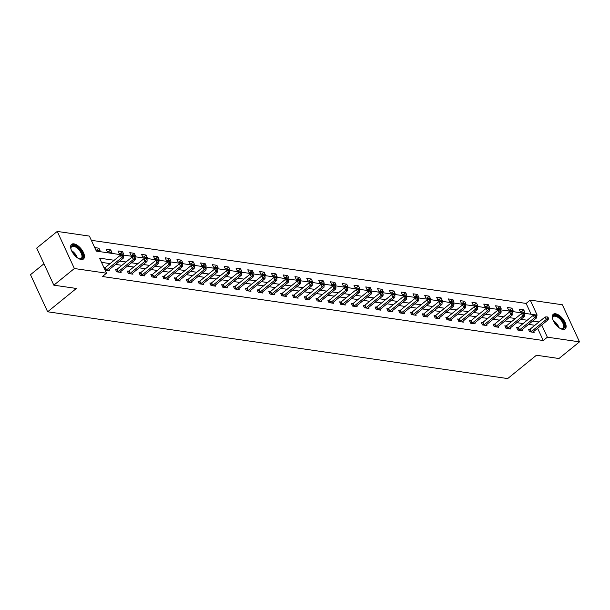 <?xml version="1.0" encoding="UTF-8"?>
<svg xmlns="http://www.w3.org/2000/svg" width="610" height="610" viewBox="0 0 610 610"><rect width="100%" height="100%" fill="white"/><g stroke="black" fill="none" stroke-linecap="round" stroke-linejoin="round"><path stroke-width="0.91" d="M562.817 329.423A9.432 4.567 -129.1 0 1 554.345 322.644A9.432 4.567 -129.1 0 1 553.262 314.287A9.432 4.567 -129.1 0 1 555.596 313.784A9.432 4.567 -129.1 0 1 564.067 320.563A9.432 4.567 -129.1 0 1 565.15 328.927A9.432 4.567 -129.1 0 1 562.817 329.423M81.145 259.494A9.432 4.567 -129.1 0 1 72.666 252.715A9.432 4.567 -129.1 0 1 71.591 244.351A9.432 4.567 -129.1 0 1 73.917 243.855A9.432 4.567 -129.1 0 1 82.396 250.634A9.432 4.567 -129.1 0 1 83.471 258.998A9.432 4.567 -129.1 0 1 81.145 259.494M43.95 263.772L30.5 274.691L47.641 311.779L507.68 378.574L536.426 355.241L558.966 358.52L579.5 341.852L547.353 337.185L541.718 325M47.641 311.779L76.387 288.454L53.84 285.183L36.707 248.087L57.241 231.426L89.388 236.093L96.334 251.129L537.166 315.134L530.212 300.097L562.359 304.764L579.5 341.852M531.112 314.257L526.11 303.429L91.332 240.31M526.11 303.429L530.212 300.097M95.846 250.077L100.078 250.695L98.927 248.186L94.687 247.576M107.345 251.747L111.882 252.41L110.723 249.902L106.186 249.246L107.345 251.747M119.141 253.463L123.685 254.118L122.526 251.617L117.982 250.954L119.141 253.463M130.944 255.178L135.481 255.834L134.322 253.325L129.785 252.67L130.944 255.178M142.74 256.886L147.284 257.55L146.125 255.041L141.581 254.385L142.74 256.886M154.543 258.602L159.08 259.258L157.921 256.757L153.384 256.093L154.543 258.602M166.339 260.317L170.884 260.973L169.725 258.465L165.188 257.809L166.339 260.317M178.143 262.025L182.68 262.689L181.521 260.18L176.984 259.524L178.143 262.025M189.939 263.741L194.483 264.397L193.324 261.896L188.787 261.233L189.939 263.741M201.742 265.457L206.279 266.113L205.12 263.604L200.583 262.948L201.742 265.457M213.538 267.165L218.083 267.828L216.924 265.319L212.387 264.664L213.538 267.165M225.342 268.88L229.879 269.536L228.719 267.035L224.183 266.372L225.342 268.88M237.137 270.596L241.682 271.252L240.523 268.743L235.986 268.087L237.137 270.596M248.941 272.304L253.478 272.967L252.319 270.459L247.782 269.803L248.941 272.304M260.744 274.02L265.281 274.675L264.122 272.174L259.585 271.511L260.744 274.02M272.54 275.735L277.077 276.391L275.918 273.882L271.381 273.227L272.54 275.735M284.344 277.443L288.881 278.107L287.722 275.598L283.185 274.942L284.344 277.443M296.14 279.159L300.677 279.815L299.518 277.314L294.981 276.65L296.14 279.159M307.943 280.875L312.48 281.53L311.321 279.022L306.784 278.366L307.943 280.875M319.739 282.582L324.276 283.246L323.117 280.737L318.58 280.082L319.739 282.582M331.543 284.298L336.079 284.954L334.921 282.453L330.384 281.789L331.543 284.298M343.338 286.014L347.875 286.669L346.716 284.161L342.179 283.505L343.338 286.014M355.142 287.722L359.679 288.385L358.52 285.877L353.983 285.221L355.142 287.722M366.938 289.437L371.475 290.093L370.323 287.592L365.779 286.929L366.938 289.437M378.741 291.153L383.278 291.809L382.119 289.3L377.582 288.644L378.741 291.153M390.537 292.861L395.074 293.524L393.923 291.016L389.378 290.36L390.537 292.861M402.341 294.577L406.878 295.24L405.719 292.731L401.182 292.068L402.341 294.577M414.137 296.292L418.673 296.948L417.522 294.447L412.978 293.784L414.137 296.292M425.94 298L430.477 298.664L429.318 296.155L424.781 295.499L425.94 298M437.736 299.716L442.273 300.379L441.121 297.871L436.577 297.207L437.736 299.716M449.539 301.431L454.076 302.087L452.917 299.586L448.38 298.923L449.539 301.431M461.335 303.139L465.88 303.803L464.721 301.294L460.176 300.638L461.335 303.139M473.139 304.855L477.676 305.518L476.517 303.01L471.98 302.346L473.139 304.855M484.935 306.571L489.479 307.226L488.32 304.725L483.776 304.062L484.935 306.571M496.738 308.279L501.275 308.942L500.116 306.433L495.579 305.778L496.738 308.279M508.534 309.994L513.079 310.658L511.92 308.149L507.383 307.486L508.534 309.994M520.338 311.71L524.875 312.366L523.716 309.865L519.179 309.201L520.338 311.71M114.215 260.272L99.575 258.152L106.521 273.188L102.419 276.521L543.243 340.517L537.616 328.332M534.901 325.282L528.596 324.367M523.098 323.567L516.792 322.652M511.302 321.851L504.996 320.936M499.498 320.143L493.193 319.221M487.703 318.428L481.389 317.513M475.899 316.712L469.593 315.797M464.103 315.004L457.79 314.081M452.3 313.288L445.994 312.373M440.504 311.573L434.19 310.658M428.7 309.865L422.394 308.942M416.904 308.149L410.591 307.234M405.101 306.433L398.795 305.518M393.297 304.725L386.992 303.803M381.502 303.01L375.196 302.095M369.698 301.294L363.392 300.379M357.902 299.579L351.596 298.664M346.099 297.871L339.793 296.956M334.303 296.155L327.997 295.24M322.499 294.439L316.193 293.524M310.704 292.731L304.398 291.816M298.9 291.016L292.594 290.101M287.104 289.3L280.798 288.385M275.301 287.592L268.995 286.677M263.505 285.877L257.199 284.962M251.701 284.161L245.395 283.246M239.905 282.453L233.6 281.538M228.102 280.737L221.796 279.822M216.306 279.022L210 278.107M204.502 277.314L198.197 276.399M192.707 275.598L186.401 274.683M180.903 273.882L174.597 272.967M169.107 272.174L162.794 271.259M157.304 270.459L150.998 269.544M145.508 268.743L139.194 267.828M133.704 267.035L127.398 266.12M121.908 265.319L115.595 264.404M110.105 263.604L101.519 262.361M105.111 270.131L109.343 270.741L108.923 269.826M104.874 267.76L103.952 267.622M116.67 269.467L115.45 269.292L116.609 271.801L121.146 272.457L120.719 271.534M128.474 271.183L127.246 271.008L128.405 273.509L132.942 274.172L132.523 273.25M140.277 272.899L139.049 272.716L140.208 275.224L144.745 275.88L144.318 274.965M152.073 274.607L150.845 274.431L152.004 276.94L156.549 277.596L156.122 276.673M163.876 276.322L162.649 276.147L163.808 278.648L168.345 279.311L167.918 278.389M175.672 278.038L174.445 277.855L175.604 280.364L180.148 281.019L179.721 280.104M187.476 279.746L186.248 279.571L187.407 282.079L191.944 282.735L191.517 281.812M199.272 281.462L198.052 281.286L199.203 283.787L203.748 284.451L203.321 283.528M211.075 283.177L209.848 282.994L211.007 285.503L215.543 286.159L215.117 285.244M222.871 284.885L221.651 284.71L222.802 287.219L227.347 287.874L226.92 286.952M234.675 286.601L233.447 286.425L234.606 288.926L239.143 289.59L238.716 288.667M246.47 288.316L245.25 288.133L246.402 290.642L250.946 291.305L250.519 290.383M258.274 290.024L257.046 289.849L258.205 292.358L262.742 293.013L262.315 292.091M270.07 291.74L268.85 291.565L270.009 294.066L274.546 294.729L274.119 293.806M281.873 293.456L280.646 293.273L281.805 295.781L286.342 296.445L285.915 295.522M293.669 295.164L292.449 294.988L293.608 297.497L298.145 298.153L297.718 297.23M305.473 296.879L304.245 296.704L305.404 299.205L309.941 299.868L309.514 298.946M317.269 298.595L316.049 298.412L317.208 300.921L321.744 301.584L321.317 300.661M329.072 300.303L327.844 300.128L329.003 302.636L333.54 303.292L333.113 302.369M340.868 302.019L339.648 301.843L340.807 304.344L345.344 305.008L344.917 304.085M352.671 303.734L351.444 303.551L352.603 306.06L357.14 306.723L356.72 305.801M364.467 305.442L363.247 305.267L364.406 307.775L368.943 308.431L368.516 307.509M376.271 307.158L375.043 306.983L376.202 309.491L380.739 310.147L380.32 309.224M388.067 308.873L386.847 308.698L388.006 311.199L392.543 311.862L392.116 310.94M399.87 310.581L398.643 310.406L399.802 312.915L404.338 313.57L403.919 312.648M411.666 312.297L410.446 312.122L411.605 314.63L416.142 315.286L415.715 314.363M423.47 314.013L422.242 313.837L423.401 316.338L427.938 317.002L427.518 316.079M435.265 315.728L434.046 315.545L435.204 318.054L439.741 318.71L439.314 317.795M447.069 317.436L445.841 317.261L447 319.77L451.537 320.425L451.118 319.503M458.865 319.152L457.645 318.977L458.804 321.478L463.341 322.141L462.914 321.218M470.668 320.868L469.441 320.685L470.6 323.193L475.144 323.849L474.717 322.934M482.472 322.576L481.244 322.4L482.403 324.909L486.94 325.565L486.513 324.642M494.268 324.291L493.04 324.116L494.199 326.617L498.744 327.28L498.317 326.358M506.071 326.007L504.844 325.824L506.003 328.332L510.539 328.988L510.112 328.073M517.867 327.715L516.647 327.539L517.798 330.048L522.343 330.704L521.916 329.781M529.671 329.43L528.443 329.255L529.602 331.756L534.139 332.419L533.712 331.497M53.84 285.183L74.374 268.522L57.241 231.426M543.243 340.517L547.353 337.185M106.521 273.188L74.374 268.522M539.004 321.95L532.698 321.028M527.208 320.235L520.902 319.32M515.404 318.519L509.098 317.604M503.608 316.811L497.303 315.888M491.805 315.096L485.499 314.18M480.009 313.38L473.703 312.465M468.205 311.664L461.9 310.749M456.41 309.956L450.096 309.041M444.606 308.241L438.3 307.326M432.81 306.525L426.497 305.61M421.007 304.817L414.701 303.902M409.211 303.101L402.897 302.186M397.407 301.386L391.101 300.471M385.611 299.678L379.298 298.763M373.808 297.962L367.502 297.047M362.004 296.246L355.699 295.332M350.209 294.538L343.903 293.623M338.405 292.823L332.099 291.908M326.609 291.107L320.303 290.192M314.806 289.399L308.5 288.484M303.01 287.684L296.704 286.769M291.206 285.968L284.9 285.053M279.41 284.26L273.105 283.345M267.607 282.544L261.301 281.629M255.811 280.829L249.505 279.914M244.008 279.121L237.702 278.206M232.212 277.405L225.906 276.49M220.408 275.69L214.102 274.774M208.612 273.981L202.306 273.066M196.809 272.266L190.503 271.351M185.013 270.55L178.707 269.635M173.209 268.842L166.904 267.927M161.414 267.127L155.108 266.212M149.61 265.411L143.304 264.496M137.814 263.703L131.501 262.788M126.011 261.987L119.705 261.072M96.479 250.169L98.927 248.186M108.283 251.884L110.723 249.902M120.078 253.6L122.526 251.617M131.882 255.308L134.322 253.325M143.678 257.023L146.125 255.041M155.481 258.739L157.921 256.757M167.277 260.447L169.725 258.465M179.081 262.163L181.521 260.18M190.877 263.878L193.324 261.896M202.68 265.586L205.12 263.604M214.476 267.302L216.924 265.319M226.279 269.018L228.719 267.035M238.075 270.726L240.523 268.743M249.879 272.441L252.319 270.459M261.675 274.157L264.122 272.174M273.478 275.873L275.918 273.882M285.274 277.58L287.722 275.598M297.078 279.296L299.518 277.314M308.873 281.012L311.321 279.022M320.677 282.72L323.117 280.737M332.473 284.435L334.921 282.453M344.276 286.151L346.716 284.161M356.072 287.859L358.52 285.877M367.876 289.575L370.323 287.592M379.679 291.29L382.119 289.3M391.475 292.998L393.923 291.016M403.279 294.714L405.719 292.731M415.075 296.429L417.522 294.447M426.878 298.137L429.318 296.155M438.674 299.853L441.121 297.871M450.477 301.569L452.917 299.586M462.273 303.277L464.721 301.294M474.077 304.992L476.517 303.01M485.873 306.708L488.32 304.725M497.676 308.416L500.116 306.433M509.472 310.132L511.92 308.149M521.275 311.847L523.716 309.865M106.033 270.26L106.193 270.169A1.212 0.488 155.2 0 0 106.559 269.933L121.504 257.801L123.395 258.076L108.45 270.207A1.212 0.488 155.2 0 0 108.199 270.459L108.123 270.565M104.188 268.133L105.042 267.668A1.212 0.488 155.2 0 0 105.4 267.424L120.345 255.293L121.504 257.801L122.793 256.261L123.548 256.375L123.09 255.369L122.328 255.262L122.793 256.261M122.328 255.262L120.345 255.293M123.395 258.076L123.548 256.375M71.012 249.215A8.159 3.95 -129.1 0 1 70.897 248.308A8.159 3.95 -129.1 0 1 73.688 245.433A8.159 3.95 -129.1 0 1 79.735 249.467A8.159 3.95 -129.1 0 1 82.861 256.513A8.159 3.95 -129.1 0 1 79.46 258.861A8.159 3.95 -129.1 0 1 78.591 258.564M79.147 258.77A7.556 3.66 50.9 0 0 81.221 258.411A7.556 3.66 50.9 0 0 79.109 250.001A7.556 3.66 50.9 0 0 71.706 246.676A7.556 3.66 50.9 0 0 70.92 248.628M82.975 259.303A9.371 4.537 50.9 0 0 80.154 249.063A9.371 4.537 50.9 0 0 71.187 244.778M552.683 319.152A8.159 3.95 -129.1 0 1 552.568 318.237A8.159 3.95 -129.1 0 1 555.42 315.37A8.159 3.95 -129.1 0 1 563.655 322.881A8.159 3.95 -129.1 0 1 561.673 328.904A8.159 3.95 -129.1 0 1 561.139 328.798A8.159 3.95 -129.1 0 1 560.27 328.493M560.826 328.706A7.556 3.66 50.9 0 0 561.032 328.737A7.556 3.66 50.9 0 0 562.9 328.34A7.556 3.66 50.9 0 0 562.039 321.638A7.556 3.66 50.9 0 0 555.245 316.209A7.556 3.66 50.9 0 0 553.377 316.605A7.556 3.66 50.9 0 0 552.599 318.565M564.646 329.232A9.371 4.537 50.9 0 0 563.236 320.883A9.371 4.537 50.9 0 0 554.963 314.371A9.371 4.537 50.9 0 0 552.866 314.707M117.829 271.976L117.997 271.885A1.212 0.488 155.2 0 0 118.355 271.641L133.308 259.517L135.199 259.791L120.246 271.915A1.212 0.488 155.2 0 0 119.995 272.174L119.918 272.281M115.763 269.971L116.838 269.376A1.212 0.488 155.2 0 0 117.204 269.14L132.149 257.008L133.308 259.517L134.596 257.977L135.351 258.083L134.886 257.084L134.131 256.978L134.596 257.977M134.131 256.978L132.149 257.008M135.199 259.791L135.351 258.083M129.633 273.692L129.8 273.6A1.212 0.488 155.2 0 0 130.159 273.356L145.104 261.225L146.995 261.499L132.05 273.631A1.212 0.488 155.2 0 0 131.798 273.89L131.722 273.989M127.566 271.686L128.641 271.092A1.212 0.488 155.2 0 0 129 270.848L143.945 258.724L145.104 261.225L146.392 259.692L147.147 259.799L146.69 258.8L145.927 258.686L146.392 259.692M145.927 258.686L143.945 258.724M146.995 261.499L147.147 259.799M141.428 275.4L141.596 275.308A1.212 0.488 155.2 0 0 141.955 275.072L156.907 262.94L158.798 263.215L143.846 275.346A1.212 0.488 155.2 0 0 143.594 275.598L143.518 275.705M139.362 273.402L140.437 272.807A1.212 0.488 155.2 0 0 140.803 272.563L155.748 260.432L156.907 262.94L158.196 261.4L158.951 261.515L158.486 260.508L157.731 260.401L158.196 261.4M157.731 260.401L155.748 260.432M158.798 263.215L158.951 261.515M153.232 277.115L153.4 277.024A1.212 0.488 155.2 0 0 153.758 276.78L168.703 264.656L170.594 264.931L155.649 277.054A1.212 0.488 155.2 0 0 155.398 277.314L155.321 277.42M151.166 275.11L152.241 274.515A1.212 0.488 155.2 0 0 152.599 274.279L167.544 262.147L168.703 264.656L169.992 263.116L170.747 263.23L170.289 262.224L169.527 262.117L169.992 263.116M169.527 262.117L167.544 262.147M170.594 264.931L170.747 263.23M165.028 278.831L165.196 278.739A1.212 0.488 155.2 0 0 165.554 278.495L180.507 266.364L182.398 266.639L167.445 278.77A1.212 0.488 155.2 0 0 167.193 279.029L167.117 279.128M162.962 276.826L164.037 276.231A1.212 0.488 155.2 0 0 164.403 275.987L179.348 263.863L180.507 266.364L181.795 264.832L182.55 264.938L182.085 263.939L181.33 263.825L181.795 264.832M181.33 263.825L179.348 263.863M182.398 266.639L182.55 264.938M176.831 280.539L176.999 280.447A1.212 0.488 155.2 0 0 177.357 280.211L192.302 268.08L194.194 268.354L179.249 280.486A1.212 0.488 155.2 0 0 178.997 280.737L178.921 280.844M174.765 278.541L175.84 277.946A1.212 0.488 155.2 0 0 176.198 277.702L191.143 265.571L192.302 268.08L193.591 266.539L194.346 266.654L193.888 265.647L193.126 265.541L193.591 266.539M193.126 265.541L191.143 265.571M194.194 268.354L194.346 266.654M188.627 282.255L188.795 282.163A1.212 0.488 155.2 0 0 189.153 281.919L204.106 269.795L205.997 270.07L191.044 282.194A1.212 0.488 155.2 0 0 190.793 282.453L190.724 282.56M186.561 280.249L187.636 279.654A1.212 0.488 155.2 0 0 188.002 279.418L202.947 267.287L204.106 269.795L205.395 268.255L206.149 268.369L205.684 267.363L204.929 267.256L205.395 268.255M204.929 267.256L202.947 267.287M205.997 270.07L206.149 268.369M200.431 283.97L200.598 283.879A1.212 0.488 155.2 0 0 200.957 283.635L215.902 271.503L217.793 271.778L202.848 283.909A1.212 0.488 155.2 0 0 202.596 284.168L202.52 284.275M198.364 281.965L199.439 281.37A1.212 0.488 155.2 0 0 199.798 281.126L214.75 269.002L215.902 271.503L217.19 269.971L217.945 270.077L217.488 269.079L216.725 268.964L217.19 269.971M216.725 268.964L214.75 269.002M217.793 271.778L217.945 270.077M212.227 285.678L212.394 285.587A1.212 0.488 155.2 0 0 212.76 285.35L227.705 273.219L229.596 273.493L214.651 285.625A1.212 0.488 155.2 0 0 214.392 285.884L214.323 285.983M210.16 283.68L211.235 283.086A1.212 0.488 155.2 0 0 211.601 282.842L226.546 270.71L227.705 273.219L228.994 271.679L229.749 271.793L229.284 270.787L228.529 270.68L228.994 271.679M228.529 270.68L226.546 270.71M229.596 273.493L229.749 271.793M224.03 287.394L224.198 287.302A1.212 0.488 155.2 0 0 224.556 287.066L239.501 274.935L241.392 275.209L226.447 287.34A1.212 0.488 155.2 0 0 226.196 287.592L226.119 287.699M221.964 285.388L223.039 284.794A1.212 0.488 155.2 0 0 223.397 284.557L238.35 272.426L239.501 274.935L240.79 273.394L241.545 273.509L241.087 272.502L240.332 272.395L240.79 273.394M240.332 272.395L238.35 272.426M241.392 275.209L241.545 273.509M235.834 289.11L235.994 289.018A1.212 0.488 155.2 0 0 236.36 288.774L251.305 276.643L253.196 276.917L238.251 289.048A1.212 0.488 155.2 0 0 237.999 289.308L237.923 289.414M233.76 287.104L234.835 286.509A1.212 0.488 155.2 0 0 235.201 286.265L250.146 274.142L251.305 276.643L252.593 275.11L253.348 275.217L252.883 274.218L252.128 274.103L252.593 275.11M252.128 274.103L250.146 274.142M253.196 276.917L253.348 275.217M247.629 290.817L247.797 290.726A1.212 0.488 155.2 0 0 248.156 290.49L263.101 278.358L264.992 278.633L250.047 290.764A1.212 0.488 155.2 0 0 249.795 291.023L249.719 291.123M245.563 288.82L246.638 288.225A1.212 0.488 155.2 0 0 246.997 287.981L261.949 275.85L263.101 278.358L264.389 276.826L265.152 276.932L264.687 275.926L263.932 275.819L264.389 276.826M263.932 275.819L261.949 275.85M264.992 278.633L265.152 276.932M259.433 292.533L259.593 292.442A1.212 0.488 155.2 0 0 259.959 292.205L274.904 280.074L276.795 280.348L261.85 292.48A1.212 0.488 155.2 0 0 261.598 292.731L261.522 292.838M257.359 290.528L258.434 289.933A1.212 0.488 155.2 0 0 258.8 289.697L273.745 277.565L274.904 280.074L276.193 278.534L276.948 278.648L276.483 277.642L275.728 277.535L276.193 278.534M275.728 277.535L273.745 277.565M276.795 280.348L276.948 278.648M271.229 294.249L271.397 294.157A1.212 0.488 155.2 0 0 271.755 293.913L286.7 281.782L288.591 282.056L273.646 294.188A1.212 0.488 155.2 0 0 273.394 294.447L273.318 294.554M269.162 292.243L270.238 291.649A1.212 0.488 155.2 0 0 270.596 291.412L285.549 279.281L286.7 281.782L287.989 280.249L288.751 280.356L288.286 279.357L287.531 279.243L287.989 280.249M287.531 279.243L285.549 279.281M288.591 282.056L288.751 280.356M283.032 295.957L283.192 295.865A1.212 0.488 155.2 0 0 283.558 295.629L298.503 283.498L300.394 283.772L285.45 295.903A1.212 0.488 155.2 0 0 285.198 296.163L285.122 296.262M280.958 293.959L282.034 293.364A1.212 0.488 155.2 0 0 282.399 293.12L297.344 280.989L298.503 283.498L299.792 281.965L300.547 282.072L300.082 281.065L299.327 280.958L299.792 281.965M299.327 280.958L297.344 280.989M300.394 283.772L300.547 282.072M294.828 297.672L294.996 297.581A1.212 0.488 155.2 0 0 295.354 297.344L310.307 285.213L312.198 285.488L297.245 297.619A1.212 0.488 155.2 0 0 296.994 297.871L296.917 297.977M292.762 295.667L293.837 295.072A1.212 0.488 155.2 0 0 294.195 294.836L309.148 282.704L310.307 285.213L311.588 283.673L312.35 283.787L311.885 282.781L311.13 282.674L311.588 283.673M311.13 282.674L309.148 282.704M312.198 285.488L312.35 283.787M306.632 299.388L306.792 299.296A1.212 0.488 155.2 0 0 307.158 299.052L322.103 286.921L323.994 287.196L309.049 299.327A1.212 0.488 155.2 0 0 308.797 299.586L308.721 299.693M304.558 297.383L305.633 296.788A1.212 0.488 155.2 0 0 305.999 296.551L320.944 284.42L322.103 286.921L323.392 285.388L324.146 285.495L323.681 284.496L322.926 284.382L323.392 285.388M322.926 284.382L320.944 284.42M323.994 287.196L324.146 285.495M318.428 301.096L318.595 301.004A1.212 0.488 155.2 0 0 318.954 300.768L333.906 288.637L335.797 288.911L320.845 301.043A1.212 0.488 155.2 0 0 320.593 301.302L320.517 301.401M316.361 299.098L317.436 298.503A1.212 0.488 155.2 0 0 317.795 298.26L332.747 286.128L333.906 288.637L335.187 287.104L335.95 287.211L335.485 286.204L334.73 286.098L335.187 287.104M334.73 286.098L332.747 286.128M335.797 288.911L335.95 287.211M330.231 302.812L330.391 302.72A1.212 0.488 155.2 0 0 330.757 302.484L345.702 290.352L347.593 290.627L332.648 302.758A1.212 0.488 155.2 0 0 332.397 303.01L332.32 303.117M328.157 300.806L329.232 300.212A1.212 0.488 155.2 0 0 329.598 299.975L344.543 287.844L345.702 290.352L346.991 288.812L347.746 288.926L347.281 287.92L346.526 287.813L346.991 288.812M346.526 287.813L344.543 287.844M347.593 290.627L347.746 288.926M342.027 304.527L342.195 304.436A1.212 0.488 155.2 0 0 342.553 304.192L357.506 292.06L359.397 292.335L344.444 304.466A1.212 0.488 155.2 0 0 344.192 304.725L344.116 304.832M339.961 302.522L341.036 301.927A1.212 0.488 155.2 0 0 341.394 301.691L356.347 289.559L357.506 292.06L358.787 290.528L359.549 290.635L359.084 289.636L358.329 289.521L358.787 290.528M358.329 289.521L356.347 289.559M359.397 292.335L359.549 290.635M353.83 306.235L353.991 306.151A1.212 0.488 155.2 0 0 354.357 305.907L369.302 293.776L371.193 294.05L356.248 306.182A1.212 0.488 155.2 0 0 355.996 306.441L355.92 306.54M351.764 304.237L352.832 303.643A1.212 0.488 155.2 0 0 353.198 303.399L368.143 291.267L369.302 293.776L370.59 292.243L371.345 292.35L370.88 291.351L370.125 291.237L370.59 292.243M370.125 291.237L368.143 291.267M371.193 294.05L371.345 292.35M365.626 307.951L365.794 307.859A1.212 0.488 155.2 0 0 366.152 307.623L381.105 295.492L382.996 295.766L368.043 307.897A1.212 0.488 155.2 0 0 367.792 308.149L367.716 308.256M363.56 305.945L364.635 305.358A1.212 0.488 155.2 0 0 364.993 305.114L379.946 292.983L381.105 295.492L382.386 293.951L383.149 294.066L382.683 293.059L381.929 292.952L382.386 293.951M381.929 292.952L379.946 292.983M382.996 295.766L383.149 294.066M377.43 309.666L377.59 309.575A1.212 0.488 155.2 0 0 377.956 309.331L392.901 297.2L394.792 297.474L379.847 309.606A1.212 0.488 155.2 0 0 379.595 309.865L379.519 309.971M375.363 307.661L376.439 307.066A1.212 0.488 155.2 0 0 376.797 306.83L391.742 294.699L392.901 297.2L394.19 295.667L394.945 295.774L394.479 294.775L393.724 294.66L394.19 295.667M393.724 294.66L391.742 294.699M394.792 297.474L394.945 295.774M389.226 311.382L389.393 311.291A1.212 0.488 155.2 0 0 389.752 311.047L404.704 298.915L406.595 299.19L391.643 311.321A1.212 0.488 155.2 0 0 391.391 311.58L391.315 311.679M387.159 309.377L388.234 308.782A1.212 0.488 155.2 0 0 388.593 308.538L403.546 296.407L404.704 298.915L405.993 297.383L406.748 297.489L406.283 296.49L405.528 296.376L405.993 297.383M405.528 296.376L403.546 296.407M406.595 299.19L406.748 297.489M401.029 313.09L401.189 312.999A1.212 0.488 155.2 0 0 401.555 312.762L416.5 300.631L418.391 300.905L403.446 313.037A1.212 0.488 155.2 0 0 403.195 313.288L403.118 313.395M398.963 311.085L400.038 310.498A1.212 0.488 155.2 0 0 400.396 310.254L415.341 298.122L416.5 300.631L417.789 299.091L418.544 299.205L418.086 298.198L417.324 298.092L417.789 299.091M417.324 298.092L415.341 298.122M418.391 300.905L418.544 299.205M412.825 314.806L412.993 314.714A1.212 0.488 155.2 0 0 413.351 314.47L428.304 302.339L430.195 302.613L415.242 314.745A1.212 0.488 155.2 0 0 414.991 315.004L414.914 315.111M410.759 312.8L411.834 312.206A1.212 0.488 155.2 0 0 412.192 311.969L427.145 299.838L428.304 302.339L429.592 300.806L430.347 300.913L429.882 299.914L429.127 299.8L429.592 300.806M429.127 299.8L427.145 299.838M430.195 302.613L430.347 300.913M424.629 316.521L424.789 316.43A1.212 0.488 155.2 0 0 425.155 316.186L440.1 304.054L441.991 304.329L427.046 316.46A1.212 0.488 155.2 0 0 426.794 316.72L426.718 316.819M422.562 314.516L423.637 313.921A1.212 0.488 155.2 0 0 423.996 313.677L438.941 301.546L440.1 304.054L441.388 302.522L442.143 302.629L441.686 301.63L440.923 301.515L441.388 302.522M440.923 301.515L438.941 301.546M441.991 304.329L442.143 302.629M436.424 318.229L436.592 318.138A1.212 0.488 155.2 0 0 436.951 317.901L451.903 305.77L453.794 306.045L438.842 318.176A1.212 0.488 155.2 0 0 438.59 318.428L438.514 318.534M434.358 316.224L435.433 315.637A1.212 0.488 155.2 0 0 435.792 315.393L450.744 303.262L451.903 305.77L453.192 304.23L453.947 304.344L453.482 303.338L452.727 303.231L453.192 304.23M452.727 303.231L450.744 303.262M453.794 306.045L453.947 304.344M448.228 319.945L448.388 319.853A1.212 0.488 155.2 0 0 448.754 319.61L463.699 307.478L465.59 307.753L450.645 319.884A1.212 0.488 155.2 0 0 450.393 320.143L450.317 320.25M446.162 317.94L447.237 317.345A1.212 0.488 155.2 0 0 447.595 317.108L462.54 304.977L463.699 307.478L464.988 305.945L465.743 306.052L465.285 305.053L464.523 304.947L464.988 305.945M464.523 304.947L462.54 304.977M465.59 307.753L465.743 306.052M460.024 321.661L460.192 321.569A1.212 0.488 155.2 0 0 460.55 321.325L475.503 309.194L477.394 309.468L462.441 321.6A1.212 0.488 155.2 0 0 462.189 321.859L462.113 321.958M457.957 319.655L459.033 319.06A1.212 0.488 155.2 0 0 459.399 318.816L474.344 306.685L475.503 309.194L476.791 307.661L477.546 307.768L477.081 306.769L476.326 306.655L476.791 307.661M476.326 306.655L474.344 306.685M477.394 309.468L477.546 307.768M471.827 323.369L471.995 323.277A1.212 0.488 155.2 0 0 472.353 323.041L487.298 310.909L489.189 311.184L474.245 323.315A1.212 0.488 155.2 0 0 473.993 323.567L473.917 323.674M469.761 321.371L470.836 320.776A1.212 0.488 155.2 0 0 471.195 320.532L486.139 308.401L487.298 310.909L488.587 309.369L489.342 309.483L488.884 308.477L488.122 308.37L488.587 309.369M488.122 308.37L486.139 308.401M489.189 311.184L489.342 309.483M483.623 325.084L483.791 324.993A1.212 0.488 155.2 0 0 484.149 324.749L499.102 312.617L500.993 312.892L486.04 325.023A1.212 0.488 155.2 0 0 485.789 325.282L485.712 325.389M481.557 323.079L482.632 322.484A1.212 0.488 155.2 0 0 482.998 322.248L497.943 310.116L499.102 312.617L500.391 311.085L501.145 311.191L500.68 310.193L499.925 310.086L500.391 311.085M499.925 310.086L497.943 310.116M500.993 312.892L501.145 311.191M495.427 326.8L495.594 326.708A1.212 0.488 155.2 0 0 495.953 326.464L510.898 314.333L512.789 314.608L497.844 326.739A1.212 0.488 155.2 0 0 497.592 326.998L497.516 327.097M493.36 324.794L494.435 324.2A1.212 0.488 155.2 0 0 494.794 323.956L509.739 311.824L510.898 314.333L512.187 312.8L512.941 312.907L512.484 311.908L511.721 311.794L512.187 312.8M511.721 311.794L509.739 311.824M512.789 314.608L512.941 312.907M507.223 328.508L507.39 328.416A1.212 0.488 155.2 0 0 507.749 328.18L522.701 316.049L524.592 316.323L509.64 328.454A1.212 0.488 155.2 0 0 509.388 328.706L509.312 328.813M505.156 326.51L506.231 325.915A1.212 0.488 155.2 0 0 506.597 325.671L521.542 313.54L522.701 316.049L523.99 314.508L524.745 314.623L524.28 313.616L523.525 313.51L523.99 314.508M523.525 313.51L521.542 313.54M524.592 316.323L524.745 314.623M519.026 330.223L519.194 330.132A1.212 0.488 155.2 0 0 519.552 329.888L534.497 317.757L536.388 318.031L521.443 330.162A1.212 0.488 155.2 0 0 521.192 330.422L521.115 330.529M516.96 328.218L518.035 327.623A1.212 0.488 155.2 0 0 518.393 327.387L533.338 315.256L534.497 317.757L535.786 316.224L536.541 316.331L536.083 315.332L535.321 315.225L535.786 316.224M535.321 315.225L533.338 315.256M536.388 318.031L536.541 316.331M530.822 331.939L530.99 331.848A1.212 0.488 155.2 0 0 531.356 331.604L546.301 319.472L548.192 319.747L533.247 331.878A1.212 0.488 155.2 0 0 532.987 332.137L532.919 332.236M528.756 329.934L529.831 329.339A1.212 0.488 155.2 0 0 530.197 329.095L545.142 316.964L546.301 319.472L547.589 317.94L548.344 318.046L547.879 317.048L547.124 316.933L547.589 317.94M547.124 316.933L545.142 316.964M548.192 319.747L548.344 318.046M106.193 270.169L105.042 267.668M106.559 269.933L105.4 267.424M71.538 250.611A7.556 3.66 -129.1 0 1 74.832 253.478A7.556 3.66 -129.1 0 1 77.333 257.755M76.334 256.97A7.305 3.538 50.9 0 0 74.336 253.89A7.305 3.538 50.9 0 0 72.11 251.762M553.217 320.547A7.556 3.66 -129.1 0 1 559.012 327.692M558.005 326.899A7.305 3.538 50.9 0 0 553.781 321.691M117.997 271.885L116.838 269.376M118.355 271.641L117.204 269.14M129.8 273.6L128.641 271.092M130.159 273.356L129 270.848M141.596 275.308L140.437 272.807M141.955 275.072L140.803 272.563M153.4 277.024L152.241 274.515M153.758 276.78L152.599 274.279M165.196 278.739L164.037 276.231M165.554 278.495L164.403 275.987M176.999 280.447L175.84 277.946M177.357 280.211L176.198 277.702M188.795 282.163L187.636 279.654M189.153 281.919L188.002 279.418M200.598 283.879L199.439 281.37M200.957 283.635L199.798 281.126M212.394 285.587L211.235 283.086M212.76 285.35L211.601 282.842M224.198 287.302L223.039 284.794M224.556 287.066L223.397 284.557M235.994 289.018L234.835 286.509M236.36 288.774L235.201 286.265M247.797 290.726L246.638 288.225M248.156 290.49L246.997 287.981M259.593 292.442L258.434 289.933M259.959 292.205L258.8 289.697M271.397 294.157L270.238 291.649M271.755 293.913L270.596 291.412M283.192 295.865L282.034 293.364M283.558 295.629L282.399 293.12M294.996 297.581L293.837 295.072M295.354 297.344L294.195 294.836M306.792 299.296L305.633 296.788M307.158 299.052L305.999 296.551M318.595 301.004L317.436 298.503M318.954 300.768L317.795 298.26M330.391 302.72L329.232 300.212M330.757 302.484L329.598 299.975M342.195 304.436L341.036 301.927M342.553 304.192L341.394 301.691M353.991 306.151L352.832 303.643M354.357 305.907L353.198 303.399M365.794 307.859L364.635 305.358M366.152 307.623L364.993 305.114M377.59 309.575L376.439 307.066M377.956 309.331L376.797 306.83M389.393 311.291L388.234 308.782M389.752 311.047L388.593 308.538M401.189 312.999L400.038 310.498M401.555 312.762L400.396 310.254M412.993 314.714L411.834 312.206M413.351 314.47L412.192 311.969M424.789 316.43L423.637 313.921M425.155 316.186L423.996 313.677M436.592 318.138L435.433 315.637M436.951 317.901L435.792 315.393M448.388 319.853L447.237 317.345M448.754 319.61L447.595 317.108M460.192 321.569L459.033 319.06M460.55 321.325L459.399 318.816M471.995 323.277L470.836 320.776M472.353 323.041L471.195 320.532M483.791 324.993L482.632 322.484M484.149 324.749L482.998 322.248M495.594 326.708L494.435 324.2M495.953 326.464L494.794 323.956M507.39 328.416L506.231 325.915M507.749 328.18L506.597 325.671M519.194 330.132L518.035 327.623M519.552 329.888L518.393 327.387M530.99 331.848L529.831 329.339M531.356 331.604L530.197 329.095"/></g></svg>
